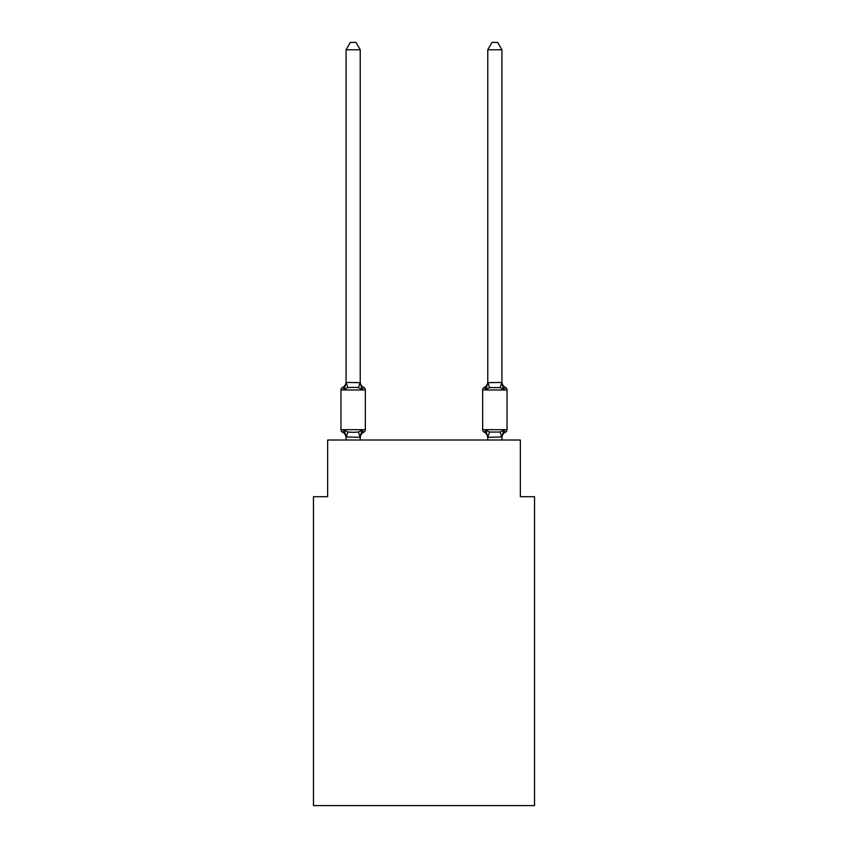 <?xml version="1.0" encoding="UTF-8"?>
<svg xmlns="http://www.w3.org/2000/svg" width="848" height="848" viewBox="0 0 848 848"><rect width="100%" height="100%" fill="white"/><g stroke="black" fill="none" stroke-linecap="round" stroke-linejoin="round"><path stroke-width="1.27" d="M534.526 805.6L534.526 496.695L520.354 496.695L520.354 440.017L327.646 440.017L327.646 496.695L313.474 496.695L313.474 805.6L534.526 805.6M360.23 49.767L346.069 49.767L350.319 42.4L355.98 42.4L360.23 49.767L360.23 382.671L362.011 389.433L363.739 387.441A2.83 2.83 0 0 1 365.34 389.995A2.83 2.83 0 0 0 363.739 387.441L362.011 389.433L363.739 387.441A2.83 2.83 0 0 1 365.34 389.995A2.83 2.83 0 0 0 363.739 387.441L362.011 389.433L363.739 387.441A2.83 2.83 0 0 1 365.34 389.995A2.83 2.83 0 0 0 363.739 387.441L362.011 389.433L363.739 387.441A2.83 2.83 0 0 1 365.34 389.995A2.83 2.83 0 0 0 363.739 387.441L362.011 389.433L363.739 387.441A2.83 2.83 0 0 1 365.34 389.995A2.83 2.83 0 0 0 363.739 387.441L362.011 389.433L363.739 387.441A2.83 2.83 0 0 1 365.34 389.995A2.83 2.83 0 0 0 363.739 387.441L362.011 389.433L363.739 387.441A2.83 2.83 0 0 1 365.34 389.995A2.83 2.83 0 0 0 363.739 387.441L362.011 389.433L363.739 387.441A2.83 2.83 0 0 1 365.34 389.995A2.83 2.83 0 0 0 363.739 387.441L362.011 389.433L363.739 387.441A2.83 2.83 0 0 1 365.34 389.995A2.83 2.83 0 0 0 363.739 387.441L362.011 389.433L363.739 387.441A2.83 2.83 0 0 1 365.34 389.995A2.83 2.83 0 0 0 363.739 387.441L362.011 389.433L363.739 387.441A2.83 2.83 0 0 1 365.34 389.995A2.83 2.83 0 0 0 363.739 387.441L362.011 389.433L363.739 387.441A2.83 2.83 0 0 1 365.34 389.995A2.83 2.83 0 0 0 363.739 387.441L362.011 389.433L363.739 387.441A2.83 2.83 0 0 1 365.34 389.995A2.83 2.83 0 0 0 363.739 387.441L362.011 389.433L363.739 387.441A2.83 2.83 0 0 1 365.34 389.995A2.83 2.83 0 0 0 363.739 387.441L362.011 389.433L363.739 387.441A2.83 2.83 0 0 1 365.34 389.995A2.83 2.83 0 0 0 363.739 387.441L362.011 389.433L363.739 387.441A2.83 2.83 0 0 1 365.34 389.995A2.83 2.83 0 0 0 363.739 387.441L362.011 389.433L363.739 387.441A2.83 2.83 0 0 1 365.34 389.995A2.83 2.83 0 0 0 363.739 387.441L362.011 389.433L363.739 387.441A2.83 2.83 0 0 1 365.34 389.995A2.83 2.83 0 0 0 363.739 387.441L362.011 389.433L363.739 387.441A2.83 2.83 0 0 1 365.34 389.995A2.83 2.83 0 0 0 363.739 387.441L362.011 389.433L363.739 387.441A2.83 2.83 0 0 1 365.34 389.995A2.83 2.83 0 0 0 363.739 387.441L362.011 389.433L363.739 387.441A2.83 2.83 0 0 1 365.34 389.995A2.83 2.83 0 0 0 363.739 387.441L362.011 389.433L363.739 387.441A2.83 2.83 0 0 1 365.34 389.995A2.83 2.83 0 0 0 363.739 387.441A2.83 2.83 0 0 1 365.34 389.995L365.34 429.671A2.83 2.83 0 0 1 363.739 432.215L362.011 430.222L363.739 432.215L362.011 430.222L363.739 432.215L362.011 430.222L363.739 432.215L362.011 430.222L363.739 432.215L362.011 430.222L363.739 432.215L362.011 430.222L363.739 432.215L362.011 430.222L363.739 432.215L362.011 430.222L363.739 432.215L362.011 430.222L363.739 432.215L362.011 430.222L363.739 432.215L362.011 430.222L363.739 432.215L362.011 430.222L363.739 432.215L362.011 430.222L363.739 432.215L362.011 430.222L363.739 432.215L362.011 430.222L360.124 437.282L346.069 436.985L346.069 437.822A6.233 6.233 0 0 0 342.56 432.215A2.83 2.83 0 0 1 340.96 429.671A2.83 2.83 0 0 0 342.56 432.215A2.83 2.83 0 0 1 340.96 429.671A2.83 2.83 0 0 0 342.56 432.215L344.299 430.222L342.56 432.215A2.83 2.83 0 0 1 340.96 429.671A2.83 2.83 0 0 0 342.56 432.215L344.299 430.222L342.56 432.215A2.83 2.83 0 0 1 340.96 429.671A2.83 2.83 0 0 0 342.56 432.215A2.83 2.83 0 0 1 340.96 429.671A2.83 2.83 0 0 0 342.56 432.215L344.299 430.222L342.56 432.215A2.83 2.83 0 0 1 340.96 429.671A2.83 2.83 0 0 0 342.56 432.215L344.299 430.222L342.56 432.215A2.83 2.83 0 0 1 340.96 429.671A2.83 2.83 0 0 0 342.56 432.215A2.83 2.83 0 0 1 340.96 429.671A2.83 2.83 0 0 0 342.56 432.215A2.83 2.83 0 0 1 340.96 429.671A2.83 2.83 0 0 0 342.56 432.215L344.299 430.222L342.56 432.215A2.83 2.83 0 0 1 340.96 429.671A2.83 2.83 0 0 0 342.56 432.215A2.83 2.83 0 0 1 340.96 429.671A2.83 2.83 0 0 0 342.56 432.215A2.83 2.83 0 0 1 340.96 429.671A2.83 2.83 0 0 0 342.56 432.215L344.299 430.222L342.56 432.215A2.83 2.83 0 0 1 340.96 429.671A2.83 2.83 0 0 0 342.56 432.215L344.299 430.222L342.56 432.215A2.83 2.83 0 0 1 340.96 429.671A2.83 2.83 0 0 0 342.56 432.215A2.83 2.83 0 0 1 340.96 429.671A2.83 2.83 0 0 0 342.56 432.215A2.83 2.83 0 0 1 340.96 429.671A2.83 2.83 0 0 0 342.56 432.215L344.299 430.222L342.56 432.215A2.83 2.83 0 0 1 340.96 429.671A2.83 2.83 0 0 0 342.56 432.215A2.83 2.83 0 0 1 340.96 429.671A2.83 2.83 0 0 0 342.56 432.215A2.83 2.83 0 0 1 340.96 429.671A2.83 2.83 0 0 0 342.56 432.215L344.299 430.222L342.56 432.215A2.83 2.83 0 0 1 340.96 429.671A2.83 2.83 0 0 0 342.56 432.215L344.299 430.222L342.56 432.215A2.83 2.83 0 0 1 340.96 429.671A2.83 2.83 0 0 0 342.56 432.215A2.83 2.83 0 0 1 340.96 429.671A2.83 2.83 0 0 0 342.56 432.215L344.299 430.222L342.56 432.215A2.83 2.83 0 0 1 340.96 429.671A2.83 2.83 0 0 0 342.56 432.215L344.299 430.222L342.56 432.215A2.83 2.83 0 0 1 340.96 429.671A2.83 2.83 0 0 0 342.56 432.215A2.83 2.83 0 0 1 340.96 429.671A2.83 2.83 0 0 0 342.56 432.215A2.83 2.83 0 0 1 340.96 429.671A2.83 2.83 0 0 0 342.56 432.215L344.299 430.222L342.56 432.215A2.83 2.83 0 0 1 340.96 429.671A2.83 2.83 0 0 0 342.56 432.215A2.83 2.83 0 0 1 340.96 429.671A2.83 2.83 0 0 0 342.56 432.215A2.83 2.83 0 0 1 340.96 429.671A2.83 2.83 0 0 0 342.56 432.215L344.299 430.222L342.56 432.215A2.83 2.83 0 0 1 340.96 429.671A2.83 2.83 0 0 0 342.56 432.215L344.299 430.222L342.56 432.215L344.299 430.222L342.56 432.215L344.299 430.222L342.56 432.215L344.299 430.222L342.56 432.215L344.299 430.222L342.56 432.215L344.299 430.222L342.56 432.215L344.299 430.222L342.56 432.215L344.299 430.222L342.56 432.215L344.299 430.222L347.839 432.045L353.15 432.332L358.46 432.045L362.011 430.222L363.739 432.215A2.83 2.83 0 0 0 365.34 429.671A2.83 2.83 0 0 1 363.739 432.215L362.933 431.823L363.739 432.215A2.83 2.83 0 0 0 365.34 429.671A2.83 2.83 0 0 1 363.739 432.215A2.83 2.83 0 0 0 365.34 429.671A2.83 2.83 0 0 1 363.739 432.215L362.933 431.823L363.739 432.215A2.83 2.83 0 0 0 365.34 429.671A2.83 2.83 0 0 1 363.739 432.215A2.83 2.83 0 0 0 365.34 429.671A2.83 2.83 0 0 1 363.739 432.215L362.933 431.823L363.739 432.215A2.83 2.83 0 0 0 365.34 429.671A2.83 2.83 0 0 1 363.739 432.215A2.83 2.83 0 0 0 365.34 429.671A2.83 2.83 0 0 1 363.739 432.215L362.933 431.823L363.739 432.215A2.83 2.83 0 0 0 365.34 429.671A2.83 2.83 0 0 1 363.739 432.215A2.83 2.83 0 0 0 365.34 429.671A2.83 2.83 0 0 1 363.739 432.215L362.933 431.823L363.739 432.215A2.83 2.83 0 0 0 365.34 429.671A2.83 2.83 0 0 1 363.739 432.215A2.83 2.83 0 0 0 365.34 429.671A2.83 2.83 0 0 1 363.739 432.215L362.933 431.823L363.739 432.215A2.83 2.83 0 0 0 365.34 429.671A2.83 2.83 0 0 1 363.739 432.215A2.83 2.83 0 0 0 365.34 429.671A2.83 2.83 0 0 1 363.739 432.215L362.933 431.823L363.739 432.215A2.83 2.83 0 0 0 365.34 429.671A2.83 2.83 0 0 1 363.739 432.215A2.83 2.83 0 0 0 365.34 429.671A2.83 2.83 0 0 1 363.739 432.215L362.933 431.823L363.739 432.215A2.83 2.83 0 0 0 365.34 429.671A2.83 2.83 0 0 1 363.739 432.215A2.83 2.83 0 0 0 365.34 429.671A2.83 2.83 0 0 1 363.739 432.215L362.933 431.823L363.739 432.215A2.83 2.83 0 0 0 365.34 429.671A2.83 2.83 0 0 1 363.739 432.215A2.83 2.83 0 0 0 365.34 429.671A2.83 2.83 0 0 1 363.739 432.215L362.933 431.823L363.739 432.215A2.83 2.83 0 0 0 365.34 429.671A2.83 2.83 0 0 1 363.739 432.215A2.83 2.83 0 0 0 365.34 429.671A2.83 2.83 0 0 1 363.739 432.215L362.933 431.823L363.739 432.215A2.83 2.83 0 0 0 365.34 429.671A2.83 2.83 0 0 1 363.739 432.215A2.83 2.83 0 0 0 365.34 429.671A2.83 2.83 0 0 1 363.739 432.215L362.933 431.823L363.739 432.215A2.83 2.83 0 0 0 365.34 429.671A2.83 2.83 0 0 1 363.739 432.215A2.83 2.83 0 0 0 365.34 429.671A2.83 2.83 0 0 1 363.739 432.215L362.933 431.823L363.739 432.215A2.83 2.83 0 0 0 365.34 429.671A2.83 2.83 0 0 1 363.739 432.215A2.83 2.83 0 0 0 365.34 429.671A2.83 2.83 0 0 1 363.739 432.215L362.933 431.823L363.739 432.215A2.83 2.83 0 0 0 365.34 429.671A2.83 2.83 0 0 1 363.739 432.215A2.83 2.83 0 0 0 365.34 429.671A2.83 2.83 0 0 1 363.739 432.215L362.933 431.823M362.011 430.222L363.739 432.215A2.83 2.83 0 0 0 365.34 429.671L340.96 429.671L340.96 389.995A2.83 2.83 0 0 1 342.56 387.441L344.299 389.433L342.56 387.441A2.83 2.83 0 0 0 340.96 389.995L365.34 389.995A2.83 2.83 0 0 0 363.739 387.441A2.83 2.83 0 0 1 365.34 389.995A2.83 2.83 0 0 0 363.739 387.441L362.011 389.433L363.739 387.441A2.83 2.83 0 0 1 365.34 389.995A2.83 2.83 0 0 0 363.739 387.441A2.83 2.83 0 0 1 365.34 389.995A2.83 2.83 0 0 0 363.739 387.441L362.011 389.433L363.739 387.441A2.83 2.83 0 0 1 365.34 389.995A2.83 2.83 0 0 0 363.739 387.441A2.83 2.83 0 0 1 365.34 389.995A2.83 2.83 0 0 0 363.739 387.441L362.011 389.433L363.739 387.441A2.83 2.83 0 0 1 365.34 389.995A2.83 2.83 0 0 0 363.739 387.441A2.83 2.83 0 0 1 365.34 389.995A2.83 2.83 0 0 0 363.739 387.441L362.011 389.433L358.46 387.61L353.15 387.335L347.839 387.61L344.299 389.433L342.56 387.441A2.83 2.83 0 0 0 340.96 389.995A2.83 2.83 0 0 1 342.56 387.441L343.366 387.833L342.56 387.441A2.83 2.83 0 0 0 340.96 389.995A2.83 2.83 0 0 1 342.56 387.441A2.83 2.83 0 0 0 340.96 389.995A2.83 2.83 0 0 1 342.56 387.441L343.366 387.833L342.56 387.441A2.83 2.83 0 0 0 340.96 389.995A2.83 2.83 0 0 1 342.56 387.441A2.83 2.83 0 0 0 340.96 389.995A2.83 2.83 0 0 1 342.56 387.441L343.366 387.833L342.56 387.441A2.83 2.83 0 0 0 340.96 389.995A2.83 2.83 0 0 1 342.56 387.441A2.83 2.83 0 0 0 340.96 389.995A2.83 2.83 0 0 1 342.56 387.441L343.366 387.833L342.56 387.441A2.83 2.83 0 0 0 340.96 389.995A2.83 2.83 0 0 1 342.56 387.441A2.83 2.83 0 0 0 340.96 389.995A2.83 2.83 0 0 1 342.56 387.441L343.366 387.833L342.56 387.441A2.83 2.83 0 0 0 340.96 389.995A2.83 2.83 0 0 1 342.56 387.441A2.83 2.83 0 0 0 340.96 389.995A2.83 2.83 0 0 1 342.56 387.441L343.366 387.833L342.56 387.441A2.83 2.83 0 0 0 340.96 389.995A2.83 2.83 0 0 1 342.56 387.441A2.83 2.83 0 0 0 340.96 389.995A2.83 2.83 0 0 1 342.56 387.441L343.366 387.833L342.56 387.441A2.83 2.83 0 0 0 340.96 389.995A2.83 2.83 0 0 1 342.56 387.441A2.83 2.83 0 0 0 340.96 389.995A2.83 2.83 0 0 1 342.56 387.441L343.366 387.833L342.56 387.441A2.83 2.83 0 0 0 340.96 389.995A2.83 2.83 0 0 1 342.56 387.441A2.83 2.83 0 0 0 340.96 389.995A2.83 2.83 0 0 1 342.56 387.441L343.366 387.833L342.56 387.441A2.83 2.83 0 0 0 340.96 389.995A2.83 2.83 0 0 1 342.56 387.441A2.83 2.83 0 0 0 340.96 389.995A2.83 2.83 0 0 1 342.56 387.441L343.366 387.833L342.56 387.441A2.83 2.83 0 0 0 340.96 389.995A2.83 2.83 0 0 1 342.56 387.441A2.83 2.83 0 0 0 340.96 389.995A2.83 2.83 0 0 1 342.56 387.441L343.366 387.833L342.56 387.441A2.83 2.83 0 0 0 340.96 389.995A2.83 2.83 0 0 1 342.56 387.441A2.83 2.83 0 0 0 340.96 389.995A2.83 2.83 0 0 1 342.56 387.441L343.366 387.833L342.56 387.441A2.83 2.83 0 0 0 340.96 389.995A2.83 2.83 0 0 1 342.56 387.441A2.83 2.83 0 0 0 340.96 389.995A2.83 2.83 0 0 1 342.56 387.441L343.366 387.833L342.56 387.441A2.83 2.83 0 0 0 340.96 389.995A2.83 2.83 0 0 1 342.56 387.441A2.83 2.83 0 0 0 340.96 389.995A2.83 2.83 0 0 1 342.56 387.441L343.366 387.833L342.56 387.441A2.83 2.83 0 0 0 340.96 389.995A2.83 2.83 0 0 1 342.56 387.441A2.83 2.83 0 0 0 340.96 389.995A2.83 2.83 0 0 1 342.56 387.441L343.366 387.833M344.299 389.433L346.069 382.416L360.23 382.671L360.23 381.833A6.233 6.233 0 0 0 363.739 387.441L362.011 389.433M360.23 436.985L360.898 433.646L360.23 436.985M501.931 437.822L501.931 437.822A6.233 6.233 0 0 1 505.44 432.215A2.83 2.83 0 0 0 507.04 429.671A2.83 2.83 0 0 1 505.44 432.215L503.701 430.222L505.44 432.215A2.83 2.83 0 0 0 507.04 429.671A2.83 2.83 0 0 1 505.44 432.215L503.701 430.222L505.44 432.215A2.83 2.83 0 0 0 507.04 429.671A2.83 2.83 0 0 1 505.44 432.215L503.701 430.222L505.44 432.215A2.83 2.83 0 0 0 507.04 429.671A2.83 2.83 0 0 1 505.44 432.215L503.701 430.222L505.44 432.215A2.83 2.83 0 0 0 507.04 429.671A2.83 2.83 0 0 1 505.44 432.215L503.701 430.222L505.44 432.215A2.83 2.83 0 0 0 507.04 429.671A2.83 2.83 0 0 1 505.44 432.215L503.701 430.222L505.44 432.215A2.83 2.83 0 0 0 507.04 429.671A2.83 2.83 0 0 1 505.44 432.215A2.83 2.83 0 0 0 507.04 429.671A2.83 2.83 0 0 1 505.44 432.215L503.701 430.222L505.44 432.215A2.83 2.83 0 0 0 507.04 429.671A2.83 2.83 0 0 1 505.44 432.215A2.83 2.83 0 0 0 507.04 429.671A2.83 2.83 0 0 1 505.44 432.215L503.701 430.222L505.44 432.215A2.83 2.83 0 0 0 507.04 429.671A2.83 2.83 0 0 1 505.44 432.215A2.83 2.83 0 0 0 507.04 429.671A2.83 2.83 0 0 1 505.44 432.215L503.701 430.222L505.44 432.215A2.83 2.83 0 0 0 507.04 429.671A2.83 2.83 0 0 1 505.44 432.215A2.83 2.83 0 0 0 507.04 429.671A2.83 2.83 0 0 1 505.44 432.215L503.701 430.222L505.44 432.215A2.83 2.83 0 0 0 507.04 429.671A2.83 2.83 0 0 1 505.44 432.215A2.83 2.83 0 0 0 507.04 429.671A2.83 2.83 0 0 1 505.44 432.215L503.701 430.222L505.44 432.215A2.83 2.83 0 0 0 507.04 429.671A2.83 2.83 0 0 1 505.44 432.215A2.83 2.83 0 0 0 507.04 429.671A2.83 2.83 0 0 1 505.44 432.215L503.701 430.222L505.44 432.215A2.83 2.83 0 0 0 507.04 429.671A2.83 2.83 0 0 1 505.44 432.215A2.83 2.83 0 0 0 507.04 429.671A2.83 2.83 0 0 1 505.44 432.215L503.701 430.222L505.44 432.215A2.83 2.83 0 0 0 507.04 429.671A2.83 2.83 0 0 1 505.44 432.215A2.83 2.83 0 0 0 507.04 429.671A2.83 2.83 0 0 1 505.44 432.215L503.701 430.222L505.44 432.215A2.83 2.83 0 0 0 507.04 429.671A2.83 2.83 0 0 1 505.44 432.215A2.83 2.83 0 0 0 507.04 429.671A2.83 2.83 0 0 1 505.44 432.215L503.701 430.222L505.44 432.215A2.83 2.83 0 0 0 507.04 429.671A2.83 2.83 0 0 1 505.44 432.215A2.83 2.83 0 0 0 507.04 429.671A2.83 2.83 0 0 1 505.44 432.215L503.701 430.222L505.44 432.215A2.83 2.83 0 0 0 507.04 429.671A2.83 2.83 0 0 1 505.44 432.215A2.83 2.83 0 0 0 507.04 429.671A2.83 2.83 0 0 1 505.44 432.215L503.701 430.222L505.44 432.215A2.83 2.83 0 0 0 507.04 429.671A2.83 2.83 0 0 1 505.44 432.215A2.83 2.83 0 0 0 507.04 429.671A2.83 2.83 0 0 1 505.44 432.215L503.701 430.222L500.161 432.045L489.54 432.045L485.989 430.222L484.261 432.215A2.83 2.83 0 0 1 482.66 429.671A2.83 2.83 0 0 0 484.261 432.215A6.233 6.233 0 0 1 487.77 437.822A6.233 6.233 0 0 0 484.261 432.215A2.83 2.83 0 0 1 482.66 429.671A2.83 2.83 0 0 0 484.261 432.215A2.83 2.83 0 0 1 482.66 429.671A2.83 2.83 0 0 0 484.261 432.215A6.233 6.233 0 0 1 487.77 437.822A6.233 6.233 0 0 0 484.261 432.215A2.83 2.83 0 0 1 482.66 429.671A2.83 2.83 0 0 0 484.261 432.215A2.83 2.83 0 0 1 482.66 429.671A2.83 2.83 0 0 0 484.261 432.215A6.233 6.233 0 0 1 487.77 437.822A6.233 6.233 0 0 0 484.261 432.215A2.83 2.83 0 0 1 482.66 429.671A2.83 2.83 0 0 0 484.261 432.215A2.83 2.83 0 0 1 482.66 429.671A2.83 2.83 0 0 0 484.261 432.215A6.233 6.233 0 0 1 487.77 437.822A6.233 6.233 0 0 0 484.261 432.215A2.83 2.83 0 0 1 482.66 429.671A2.83 2.83 0 0 0 484.261 432.215A2.83 2.83 0 0 1 482.66 429.671A2.83 2.83 0 0 0 484.261 432.215A6.233 6.233 0 0 1 487.77 437.822A6.233 6.233 0 0 0 484.261 432.215A2.83 2.83 0 0 1 482.66 429.671A2.83 2.83 0 0 0 484.261 432.215A2.83 2.83 0 0 1 482.66 429.671A2.83 2.83 0 0 0 484.261 432.215A6.233 6.233 0 0 1 487.77 437.822A6.233 6.233 0 0 0 484.261 432.215A2.83 2.83 0 0 1 482.66 429.671A2.83 2.83 0 0 0 484.261 432.215A2.83 2.83 0 0 1 482.66 429.671A2.83 2.83 0 0 0 484.261 432.215A6.233 6.233 0 0 1 487.77 437.822A6.233 6.233 0 0 0 484.261 432.215A2.83 2.83 0 0 1 482.66 429.671A2.83 2.83 0 0 0 484.261 432.215A2.83 2.83 0 0 1 482.66 429.671A2.83 2.83 0 0 0 484.261 432.215A6.233 6.233 0 0 1 487.77 437.822A6.233 6.233 0 0 0 484.261 432.215A2.83 2.83 0 0 1 482.66 429.671A2.83 2.83 0 0 0 484.261 432.215A2.83 2.83 0 0 1 482.66 429.671A2.83 2.83 0 0 0 484.261 432.215A6.233 6.233 0 0 1 487.77 437.822A6.233 6.233 0 0 0 484.261 432.215A2.83 2.83 0 0 1 482.66 429.671A2.83 2.83 0 0 0 484.261 432.215A2.83 2.83 0 0 1 482.66 429.671A2.83 2.83 0 0 0 484.261 432.215A6.233 6.233 0 0 1 487.77 437.822A6.233 6.233 0 0 0 484.261 432.215A2.83 2.83 0 0 1 482.66 429.671A2.83 2.83 0 0 0 484.261 432.215A2.83 2.83 0 0 1 482.66 429.671A2.83 2.83 0 0 0 484.261 432.215A6.233 6.233 0 0 1 487.77 437.822A6.233 6.233 0 0 0 484.261 432.215A2.83 2.83 0 0 1 482.66 429.671A2.83 2.83 0 0 0 484.261 432.215A2.83 2.83 0 0 1 482.66 429.671A2.83 2.83 0 0 0 484.261 432.215A6.233 6.233 0 0 1 487.77 437.822A6.233 6.233 0 0 0 484.261 432.215A2.83 2.83 0 0 1 482.66 429.671A2.83 2.83 0 0 0 484.261 432.215A2.83 2.83 0 0 1 482.66 429.671A2.83 2.83 0 0 0 484.261 432.215L485.989 430.222L484.261 432.215A6.233 6.233 0 0 1 487.77 437.822A6.233 6.233 0 0 0 484.261 432.215A2.83 2.83 0 0 1 482.66 429.671A2.83 2.83 0 0 0 484.261 432.215L485.989 430.222L484.261 432.215A2.83 2.83 0 0 1 482.66 429.671A2.83 2.83 0 0 0 484.261 432.215L485.989 430.222L484.261 432.215A6.233 6.233 0 0 1 487.77 437.822A6.233 6.233 0 0 0 484.261 432.215A2.83 2.83 0 0 1 482.66 429.671A2.83 2.83 0 0 0 484.261 432.215L485.989 430.222L484.261 432.215A2.83 2.83 0 0 1 482.66 429.671A2.83 2.83 0 0 0 484.261 432.215L485.989 430.222L484.261 432.215A6.233 6.233 0 0 1 487.77 437.822L485.989 430.222L484.261 432.215A2.83 2.83 0 0 1 482.66 429.671A2.83 2.83 0 0 0 484.261 432.215L485.989 430.222L484.261 432.215A6.233 6.233 0 0 1 487.77 437.822M487.77 382.671L501.931 382.416L501.931 49.767L487.77 49.767L487.77 382.671L485.989 389.433L484.261 387.441A2.83 2.83 0 0 0 482.66 389.995A2.83 2.83 0 0 1 484.261 387.441L485.989 389.433L486.657 387.197L485.989 389.433L486.657 387.197L485.989 389.433L486.657 387.197L485.989 389.433L486.657 387.197L485.989 389.433L486.657 387.197L485.989 389.433L486.657 387.197L485.989 389.433L486.657 387.197L485.989 389.433L486.657 387.197L485.989 389.433L486.657 387.197L485.989 389.433L486.657 387.197L485.989 389.433L486.657 387.197L485.989 389.433L486.657 387.197L485.989 389.433L486.657 387.197L485.989 389.433L486.657 387.197L485.989 389.433L486.657 387.197L485.989 389.433L489.54 387.61L500.161 387.61L503.701 389.433L502.228 384.812L503.701 389.433L505.44 387.441L503.701 389.433L502.228 384.812L503.701 389.433L505.44 387.441L503.701 389.433L502.228 384.812L503.701 389.433L505.44 387.441L503.701 389.433L502.228 384.812L503.701 389.433L505.44 387.441L503.701 389.433L502.228 384.812L503.701 389.433L505.44 387.441L503.701 389.433L502.228 384.812L503.701 389.433L505.44 387.441L503.701 389.433L502.228 384.812L503.701 389.433L505.44 387.441L503.701 389.433L502.228 384.812L503.701 389.433L505.44 387.441L503.701 389.433L502.228 384.812L503.701 389.433L505.44 387.441L503.701 389.433L502.228 384.812L503.701 389.433L505.44 387.441L503.701 389.433L502.228 384.812L503.701 389.433L505.44 387.441L503.701 389.433L502.228 384.812L503.701 389.433L505.44 387.441L503.701 389.433L502.228 384.812L503.701 389.433L505.44 387.441L503.701 389.433L502.228 384.812L503.701 389.433L505.44 387.441A2.83 2.83 0 0 1 507.04 389.995A2.83 2.83 0 0 0 505.44 387.441A2.83 2.83 0 0 1 507.04 389.995A2.83 2.83 0 0 0 505.44 387.441A2.83 2.83 0 0 1 507.04 389.995A2.83 2.83 0 0 0 505.44 387.441A2.83 2.83 0 0 1 507.04 389.995A2.83 2.83 0 0 0 505.44 387.441A2.83 2.83 0 0 1 507.04 389.995A2.83 2.83 0 0 0 505.44 387.441A2.83 2.83 0 0 1 507.04 389.995A2.83 2.83 0 0 0 505.44 387.441A2.83 2.83 0 0 1 507.04 389.995A2.83 2.83 0 0 0 505.44 387.441A2.83 2.83 0 0 1 507.04 389.995A2.83 2.83 0 0 0 505.44 387.441A2.83 2.83 0 0 1 507.04 389.995A2.83 2.83 0 0 0 505.44 387.441A2.83 2.83 0 0 1 507.04 389.995A2.83 2.83 0 0 0 505.44 387.441A2.83 2.83 0 0 1 507.04 389.995A2.83 2.83 0 0 0 505.44 387.441A2.83 2.83 0 0 1 507.04 389.995A2.83 2.83 0 0 0 505.44 387.441A2.83 2.83 0 0 1 507.04 389.995A2.83 2.83 0 0 0 505.44 387.441A2.83 2.83 0 0 1 507.04 389.995A2.83 2.83 0 0 0 505.44 387.441A2.83 2.83 0 0 1 507.04 389.995A2.83 2.83 0 0 0 505.44 387.441A2.83 2.83 0 0 1 507.04 389.995A2.83 2.83 0 0 0 505.44 387.441A2.83 2.83 0 0 1 507.04 389.995A2.83 2.83 0 0 0 505.44 387.441A2.83 2.83 0 0 1 507.04 389.995A2.83 2.83 0 0 0 505.44 387.441A2.83 2.83 0 0 1 507.04 389.995A2.83 2.83 0 0 0 505.44 387.441A2.83 2.83 0 0 1 507.04 389.995A2.83 2.83 0 0 0 505.44 387.441A2.83 2.83 0 0 1 507.04 389.995A2.83 2.83 0 0 0 505.44 387.441A2.83 2.83 0 0 1 507.04 389.995A2.83 2.83 0 0 0 505.44 387.441A2.83 2.83 0 0 1 507.04 389.995A2.83 2.83 0 0 0 505.44 387.441A2.83 2.83 0 0 1 507.04 389.995A2.83 2.83 0 0 0 505.44 387.441A2.83 2.83 0 0 1 507.04 389.995A2.83 2.83 0 0 0 505.44 387.441A2.83 2.83 0 0 1 507.04 389.995A2.83 2.83 0 0 0 505.44 387.441A2.83 2.83 0 0 1 507.04 389.995A2.83 2.83 0 0 0 505.44 387.441A2.83 2.83 0 0 1 507.04 389.995A2.83 2.83 0 0 0 505.44 387.441A2.83 2.83 0 0 1 507.04 389.995A2.83 2.83 0 0 0 505.44 387.441A2.83 2.83 0 0 1 507.04 389.995A2.83 2.83 0 0 0 505.44 387.441L503.701 389.433L502.228 384.812L503.701 389.433L505.44 387.441A6.233 6.233 0 0 1 501.931 381.833L501.931 381.833M487.77 440.017L487.77 436.985L489.54 432.045M501.931 440.017L501.931 436.985L487.876 437.282M485.989 389.433L484.261 387.441A2.83 2.83 0 0 0 482.66 389.995A2.83 2.83 0 0 1 484.261 387.441L485.989 389.433L484.261 387.441A2.83 2.83 0 0 0 482.66 389.995A2.83 2.83 0 0 1 484.261 387.441A2.83 2.83 0 0 0 482.66 389.995A2.83 2.83 0 0 1 484.261 387.441L485.067 387.833L484.261 387.441A2.83 2.83 0 0 0 482.66 389.995A2.83 2.83 0 0 1 484.261 387.441A2.83 2.83 0 0 0 482.66 389.995A2.83 2.83 0 0 1 484.261 387.441L485.067 387.833L484.261 387.441A2.83 2.83 0 0 0 482.66 389.995A2.83 2.83 0 0 1 484.261 387.441A2.83 2.83 0 0 0 482.66 389.995A2.83 2.83 0 0 1 484.261 387.441L485.067 387.833L484.261 387.441A2.83 2.83 0 0 0 482.66 389.995A2.83 2.83 0 0 1 484.261 387.441A2.83 2.83 0 0 0 482.66 389.995A2.83 2.83 0 0 1 484.261 387.441L485.067 387.833L484.261 387.441A2.83 2.83 0 0 0 482.66 389.995A2.83 2.83 0 0 1 484.261 387.441A2.83 2.83 0 0 0 482.66 389.995A2.83 2.83 0 0 1 484.261 387.441L485.067 387.833L484.261 387.441A2.83 2.83 0 0 0 482.66 389.995A2.83 2.83 0 0 1 484.261 387.441A2.83 2.83 0 0 0 482.66 389.995A2.83 2.83 0 0 1 484.261 387.441L485.067 387.833L484.261 387.441A2.83 2.83 0 0 0 482.66 389.995A2.83 2.83 0 0 1 484.261 387.441A2.83 2.83 0 0 0 482.66 389.995A2.83 2.83 0 0 1 484.261 387.441L485.067 387.833L484.261 387.441A2.83 2.83 0 0 0 482.66 389.995A2.83 2.83 0 0 1 484.261 387.441A2.83 2.83 0 0 0 482.66 389.995A2.83 2.83 0 0 1 484.261 387.441L485.067 387.833L484.261 387.441A2.83 2.83 0 0 0 482.66 389.995A2.83 2.83 0 0 1 484.261 387.441A2.83 2.83 0 0 0 482.66 389.995A2.83 2.83 0 0 1 484.261 387.441L485.067 387.833L484.261 387.441A2.83 2.83 0 0 0 482.66 389.995A2.83 2.83 0 0 1 484.261 387.441A2.83 2.83 0 0 0 482.66 389.995A2.83 2.83 0 0 1 484.261 387.441L485.067 387.833L484.261 387.441A2.83 2.83 0 0 0 482.66 389.995A2.83 2.83 0 0 1 484.261 387.441A2.83 2.83 0 0 0 482.66 389.995A2.83 2.83 0 0 1 484.261 387.441L485.067 387.833L484.261 387.441A2.83 2.83 0 0 0 482.66 389.995A2.83 2.83 0 0 1 484.261 387.441A2.83 2.83 0 0 0 482.66 389.995A2.83 2.83 0 0 1 484.261 387.441L485.067 387.833L484.261 387.441A2.83 2.83 0 0 0 482.66 389.995A2.83 2.83 0 0 1 484.261 387.441A2.83 2.83 0 0 0 482.66 389.995A2.83 2.83 0 0 1 484.261 387.441L485.067 387.833L484.261 387.441A2.83 2.83 0 0 0 482.66 389.995A2.83 2.83 0 0 1 484.261 387.441A2.83 2.83 0 0 0 482.66 389.995A2.83 2.83 0 0 1 484.261 387.441L485.067 387.833M346.069 382.671L346.069 49.767M346.069 440.017L346.069 436.985L344.299 430.222M360.23 382.671L360.23 381.833M485.989 430.222L484.261 432.215L485.989 430.222M360.23 440.017L360.23 437.239M363.739 432.215A6.233 6.233 0 0 0 360.23 437.822M342.56 387.441A6.233 6.233 0 0 0 346.069 381.833M507.04 389.995L507.04 429.671L482.66 429.671L482.66 389.995L507.04 389.995M501.931 436.985L503.701 430.222M503.701 389.433L501.931 382.671M487.77 381.833A6.233 6.233 0 0 1 484.261 387.441M487.77 49.767L492.02 42.4L497.681 42.4L501.931 49.767M347.839 432.045L346.175 437.282M358.46 432.045L360.124 437.282M346.175 382.384L347.839 387.61M360.124 382.384L358.46 387.61M501.825 437.282L500.161 432.045M500.161 387.61L501.825 382.384M489.54 387.61L487.876 382.384"/></g></svg>
